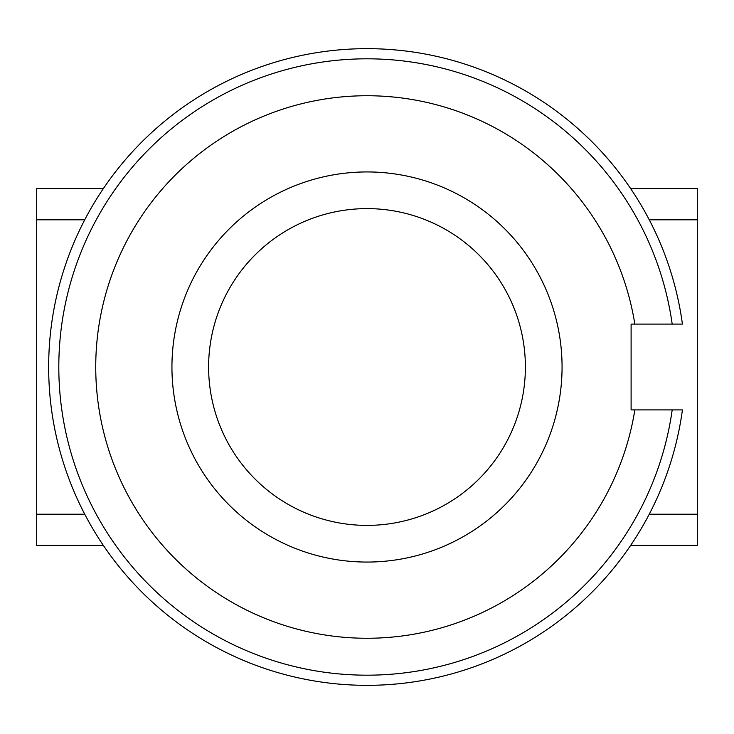 <?xml version="1.0" encoding="UTF-8"?>
<svg xmlns="http://www.w3.org/2000/svg" width="734" height="734" viewBox="0 0 734 734"><rect width="100%" height="100%" fill="white"/><g stroke="black" fill="none" stroke-linecap="round" stroke-linejoin="round"><path stroke-width="1.1" d="M672.188 324.089L682.427 324.089A318.336 318.336 0 0 0 195.574 98.76A318.336 318.336 0 0 0 195.574 635.24A318.336 318.336 0 0 0 682.427 409.911L634.846 409.911A271.259 271.259 0 0 1 219.127 594.412A271.259 271.259 0 0 1 219.127 139.588A271.259 271.259 0 0 1 634.846 324.089L672.188 324.089A308.197 308.197 0 0 0 200.648 107.559A308.197 308.197 0 0 0 200.648 626.441A308.197 308.197 0 0 0 672.188 409.911M634.846 324.089L631.102 324.089L631.102 409.911L634.846 409.911M171.94 367A195.06 195.06 0 0 1 464.53 198.07A195.06 195.06 0 0 1 464.53 535.93A195.06 195.06 0 0 1 171.94 367M367 525.388A158.388 158.388 0 0 1 208.612 367A158.388 158.388 0 0 1 367 208.612A158.388 158.388 0 0 1 525.388 367A158.388 158.388 0 0 1 367 525.388M84.74 219.796L36.7 219.796L36.7 514.204L84.74 514.204M649.26 514.204L697.3 514.204L697.3 219.796L649.26 219.796M697.3 514.204L697.3 545.417L630.644 545.417M103.356 545.417L36.7 545.417L36.7 514.204M36.7 219.796L36.7 188.583L103.356 188.583M630.644 188.583L697.3 188.583L697.3 219.796"/></g></svg>
